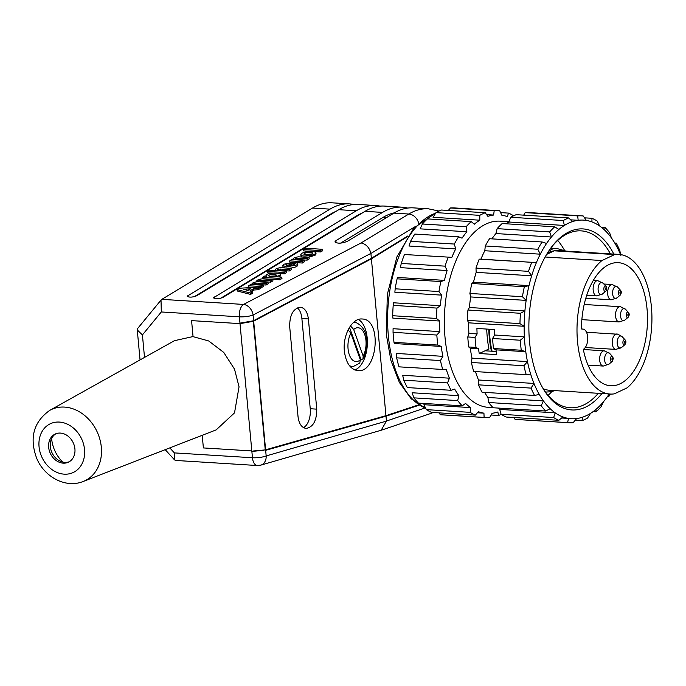 <?xml version="1.0" encoding="UTF-8"?>
<svg xmlns="http://www.w3.org/2000/svg" width="686" height="686" viewBox="0 0 686 686"><rect width="100%" height="100%" fill="white"/><g stroke="black" fill="none" stroke-linecap="round" stroke-linejoin="round"><path stroke-width="1.03" d="M550.343 248.692L552.462 249.027L550.206 248.889M476.007 347.433L478.511 348.762L470.287 348.248L468.718 346.979L476.007 347.433A103.646 55.232 -86.4 0 1 475.441 342.228A103.646 55.232 -86.4 0 1 475.064 337.418L467.783 336.963L468.89 333.413L477.113 333.928A99.496 53.019 -86.4 0 1 476.916 328.457L494.426 329.546A99.496 53.019 93.6 0 0 494.615 335.017L524.378 336.869L520.305 340.23L492.574 338.507A103.646 55.232 93.6 0 0 492.951 343.317A103.646 55.232 93.6 0 0 493.508 348.522L521.249 350.246L525.776 351.695A99.496 53.019 93.6 0 0 527.474 361.591L523.915 365.749L471.385 362.482A103.646 55.232 93.6 0 0 473.709 371.486L530.921 374.925A99.496 53.019 93.6 0 0 533.974 383.44L531.033 388.105L478.502 384.837A103.646 55.232 93.6 0 0 482.052 392.221L534.583 395.488L539.23 394.364A99.496 53.019 93.6 0 0 543.432 400.924L541.168 405.769L488.638 402.51A103.646 55.232 93.6 0 0 493.174 407.758L545.704 411.017L550.146 408.693A99.496 53.019 93.6 0 0 555.206 412.861L553.636 417.542L501.106 414.284A103.646 55.232 93.6 0 0 506.319 417.045L558.85 420.304L562.914 416.942A99.496 53.019 93.6 0 0 568.497 418.426L567.596 422.627L515.066 419.36A103.646 55.232 93.6 0 0 516.447 419.48L568.977 422.739A103.646 55.232 93.6 0 0 573.119 422.713L576.677 418.546A99.496 53.019 93.6 0 0 582.397 417.242L582.08 420.664L575.237 420.235M520.305 340.23A103.646 55.232 93.6 0 0 520.691 345.041A103.646 55.232 93.6 0 0 521.249 350.246M467.929 310.012L469.413 307.508L524.901 310.955L520.46 313.279L467.929 310.012A103.646 55.232 93.6 0 0 467.423 320.362L519.954 323.629L524.155 326.279A99.496 53.019 93.6 0 0 524.378 336.869A99.496 53.019 93.6 0 0 524.901 344.14A99.496 53.019 93.6 0 0 525.776 351.695L496.012 349.851A99.496 53.019 93.6 0 0 496.75 354.611L479.24 353.522L485.045 350.795L496.252 351.489M396.654 357.843L396.174 353.427L442.907 356.334L440.438 360.562L396.654 357.843A103.646 55.232 93.6 0 0 398.986 366.847L446.354 369.668A99.496 53.019 93.6 0 0 449.407 378.183L447.546 382.917L403.771 380.198A103.646 55.232 93.6 0 0 407.321 387.573L451.096 390.291L454.664 389.108A99.496 53.019 93.6 0 0 458.865 395.668L457.691 400.581L413.907 397.863A103.646 55.232 93.6 0 0 418.443 403.111L462.218 405.829L465.58 403.437A99.496 53.019 93.6 0 0 470.639 407.604L470.159 412.355L426.383 409.636A103.646 55.232 93.6 0 0 431.588 412.397L475.364 415.116L478.356 411.686A99.496 53.019 93.6 0 0 483.93 413.169L484.11 417.44L440.335 414.713A103.646 55.232 93.6 0 0 441.715 414.833L485.491 417.551A103.646 55.232 93.6 0 0 489.641 417.517L492.111 413.289A99.496 53.019 93.6 0 0 497.83 411.986L498.602 415.476L491.116 415.004M440.438 360.562A103.646 55.232 93.6 0 0 442.762 369.565M447.546 382.917A103.646 55.232 93.6 0 0 451.096 390.291M403.771 380.198L402.673 375.276L449.407 378.183M457.691 400.581A103.646 55.232 93.6 0 0 462.218 405.829M413.907 397.863L412.132 392.761L458.865 395.668M470.159 412.355A103.646 55.232 93.6 0 0 475.364 415.116M426.383 409.636L423.905 404.697L470.639 407.604M484.11 417.44A103.646 55.232 93.6 0 0 485.491 417.551M477.422 412.766L483.93 413.169M440.335 414.713L439.023 412.861M498.602 415.476A103.646 55.232 93.6 0 0 501.226 414.353M500.591 212.609L508.48 213.106L507.366 216.647A99.496 53.019 93.6 0 0 501.783 215.172L499.734 210.782A103.646 55.232 93.6 0 0 498.353 210.671A103.646 55.232 93.6 0 0 494.203 210.696L493.603 215.044L486.614 214.607M513.565 215.79A103.646 55.232 93.6 0 0 508.48 213.106M498.353 210.671L454.578 207.944A103.646 55.232 93.6 0 0 450.428 207.978L494.203 210.696M448.31 210.456L450.428 207.978M493.603 215.044A99.496 53.019 93.6 0 0 487.892 216.347L485.242 212.746L441.467 210.027A103.646 55.232 93.6 0 0 435.996 212.626L479.78 215.344L479.788 220.197L433.055 217.291L435.996 212.626M485.242 212.746A103.646 55.232 93.6 0 0 479.78 215.344M479.788 220.197A99.496 53.019 93.6 0 0 474.326 224.202L471.213 221.621L427.438 218.894A103.646 55.232 93.6 0 0 422.396 223.996L466.171 226.723L466.866 231.748L420.132 228.85L422.396 223.996M471.213 221.621A103.646 55.232 93.6 0 0 466.171 226.723M466.866 231.748A99.496 53.019 93.6 0 0 462.03 238.179L458.591 236.79L414.816 234.072A103.646 55.232 93.6 0 0 410.554 241.326L454.329 244.053L455.718 248.924L408.985 246.017L410.554 241.326M458.591 236.79A103.646 55.232 93.6 0 0 454.329 244.053M404.466 254.515L451.834 257.336L404.466 254.515A103.646 55.232 93.6 0 0 401.267 263.433L445.043 266.159L447.101 270.541L400.367 267.634L401.267 263.433M448.241 257.233A103.646 55.232 93.6 0 0 445.043 266.159M397.091 278.833L397.7 277.461L444.434 280.368L440.875 281.552L397.091 278.833A103.646 55.232 93.6 0 0 395.179 288.806L438.954 291.533L441.595 295.134L394.862 292.227L395.179 288.806M440.875 281.552A103.646 55.232 93.6 0 0 438.954 291.533M393.996 342.34L437.771 345.058L441.209 346.439L394.476 343.54L393.996 342.34A103.646 55.232 93.6 0 1 393.438 337.135A103.646 55.232 93.6 0 1 393.052 332.316L393.078 328.705L439.812 331.612L436.828 335.042A103.646 55.232 93.6 0 0 437.214 339.853A103.646 55.232 93.6 0 0 437.771 345.058M436.828 335.042L393.052 332.316M393.198 305.373L393.601 302.792L440.335 305.699L436.982 308.091L393.198 305.373A103.646 55.232 93.6 0 0 392.692 315.723L436.476 318.441L439.589 321.022A99.496 53.019 93.6 0 0 439.82 331.612M439.589 321.022L392.855 318.115L392.692 315.723M441.595 295.134A99.496 53.019 93.6 0 0 440.335 305.699M447.101 270.541A99.496 53.019 93.6 0 0 444.434 280.368M455.718 248.924A99.496 53.019 93.6 0 0 451.834 257.336M441.209 346.439A99.496 53.019 93.6 0 0 442.907 356.334M436.982 308.091A103.646 55.232 93.6 0 0 436.476 318.441M508.978 221.715L500.051 221.158A93.279 49.709 93.6 0 0 445.025 337.426A93.279 49.709 93.6 0 0 488.483 407.355L493.062 407.638M523.915 365.749A103.646 55.232 93.6 0 0 526.239 374.753M471.385 362.482L471.985 358.143L527.474 361.591A99.496 53.019 93.6 0 0 530.921 374.925M478.502 384.837L478.485 379.993A99.496 53.019 -86.4 0 1 475.467 371.598M478.485 379.993L533.974 383.44A99.496 53.019 93.6 0 0 539.23 394.364M531.033 388.105A103.646 55.232 93.6 0 0 534.583 395.488M488.638 402.51L487.943 397.477A99.496 53.019 -86.4 0 1 484.59 392.375M487.943 397.477L543.432 400.924A99.496 53.019 93.6 0 0 550.146 408.693M541.168 405.769A103.646 55.232 93.6 0 0 545.704 411.017M501.106 414.284L499.717 409.413A99.496 53.019 -86.4 0 1 497.882 408.05M499.717 409.413L555.206 412.861A99.496 53.019 93.6 0 0 562.914 416.942M553.636 417.542A103.646 55.232 93.6 0 0 558.85 420.304M561.645 417.997L568.497 418.426A99.496 53.019 93.6 0 0 576.677 418.546M567.596 422.627A103.646 55.232 93.6 0 0 568.977 422.739M515.066 419.36L514.208 417.534M582.08 420.664A103.646 55.232 93.6 0 0 587.55 418.066L590.492 413.401A99.496 53.019 93.6 0 0 595.954 409.396L596.108 411.789L593.141 411.609M582.397 417.242A99.496 53.019 93.6 0 0 590.492 413.401M596.108 411.789A103.646 55.232 93.6 0 0 601.15 406.687L603.414 401.842A99.496 53.019 93.6 0 0 608.25 395.419L608.731 396.619L607.479 396.542M595.954 409.396A99.496 53.019 93.6 0 0 603.414 401.842M608.731 396.619A103.646 55.232 93.6 0 0 610.326 394.056M608.25 395.419A99.496 53.019 93.6 0 0 609.202 393.987M614.767 243.024L616.225 243.118L615.616 244.49A99.496 53.019 93.6 0 0 611.415 237.922L609.64 232.828A103.646 55.232 93.6 0 0 605.103 227.581L604.709 230.153A99.496 53.019 93.6 0 0 599.641 225.994L597.163 221.055A103.646 55.232 93.6 0 0 591.958 218.294L591.932 221.904A99.496 53.019 93.6 0 0 586.35 220.429L583.211 215.97A103.646 55.232 93.6 0 0 581.831 215.858A103.646 55.232 93.6 0 0 577.689 215.893L578.169 220.3L570.658 219.837M620.873 255.415L619.775 250.493A103.646 55.232 93.6 0 0 616.225 243.118M620.53 254.575A99.496 53.019 93.6 0 0 615.616 244.49M601.476 227.349L605.103 227.581M611.415 237.922A99.496 53.019 93.6 0 0 604.709 230.153M584.523 217.831L591.958 218.294M599.641 225.994A99.496 53.019 93.6 0 0 591.932 221.904M581.831 215.858L529.3 212.591A103.646 55.232 93.6 0 0 525.159 212.626L577.689 215.893M586.35 220.429A99.496 53.019 93.6 0 0 578.169 220.3A99.496 53.019 93.6 0 0 572.45 221.604L568.728 217.934L516.198 214.675A103.646 55.232 93.6 0 0 510.727 217.265L563.257 220.532L564.355 225.454L508.866 222.007L510.727 217.265M523.684 215.138L525.159 212.626M568.728 217.934A103.646 55.232 93.6 0 0 563.257 220.532M572.45 221.604A99.496 53.019 93.6 0 0 564.355 225.454A99.496 53.019 93.6 0 0 558.893 229.458L554.691 226.809L502.161 223.542A103.646 55.232 93.6 0 0 497.127 228.644L549.658 231.911L551.433 237.004L495.944 233.557L497.127 228.644M506.217 223.79A99.496 53.019 -86.4 0 1 508.866 222.007M554.691 226.809A103.646 55.232 93.6 0 0 549.658 231.911M558.893 229.458A99.496 53.019 93.6 0 0 551.433 237.004A99.496 53.019 93.6 0 0 546.596 243.436L542.077 241.978L489.547 238.719A103.646 55.232 93.6 0 0 485.276 245.974L537.807 249.241L540.285 254.18L484.796 250.733L485.276 245.974M491.879 238.865A99.496 53.019 -86.4 0 1 495.944 233.557M542.077 241.978A103.646 55.232 93.6 0 0 537.807 249.241M546.596 243.436A99.496 53.019 93.6 0 0 540.285 254.18A99.496 53.019 93.6 0 0 536.401 262.592L479.197 259.162A103.646 55.232 93.6 0 0 475.99 268.08L528.52 271.347L531.659 275.798L476.17 272.351L475.99 268.08M479.197 259.162L480.912 259.145A99.496 53.019 -86.4 0 1 484.796 250.733M480.912 259.145L536.401 262.592A99.496 53.019 93.6 0 0 531.659 275.798A99.496 53.019 93.6 0 0 529 285.625L524.353 286.739L471.822 283.481A103.646 55.232 93.6 0 0 469.901 293.454L522.432 296.721L526.162 300.391L470.673 296.944L469.901 293.454M531.727 262.421A103.646 55.232 93.6 0 0 528.52 271.347M471.822 283.481L473.512 282.169A99.496 53.019 -86.4 0 1 476.17 272.351M473.512 282.169L529 285.625A99.496 53.019 93.6 0 0 526.162 300.391A99.496 53.019 93.6 0 0 524.901 310.955A99.496 53.019 93.6 0 0 524.155 326.279L468.667 322.832L467.423 320.362M524.353 286.739A103.646 55.232 93.6 0 0 522.432 296.721M469.413 307.508A99.496 53.019 -86.4 0 1 470.673 296.944M520.46 313.279A103.646 55.232 93.6 0 0 519.954 323.629M467.783 336.963A103.646 55.232 93.6 0 0 468.161 341.782A103.646 55.232 93.6 0 0 468.718 346.979M477.113 333.928L475.064 337.418M468.89 333.413A99.496 53.019 -86.4 0 1 468.667 322.832M471.985 358.143A99.496 53.019 -86.4 0 1 470.287 348.248M564.518 250.356A88.614 47.223 93.6 0 0 557.727 240.452M548.097 395.35A88.614 47.223 93.6 0 0 551.87 391.543M486.708 329.066A81.36 43.355 93.6 0 0 488.921 348.968L485.045 350.795M479.24 353.522A99.496 53.019 -86.4 0 1 478.511 348.762M496.012 349.851L493.508 348.522M613.833 254.086A90.689 48.329 93.6 0 0 551.424 247.226A90.689 48.329 93.6 0 0 529.549 341.954A90.689 48.329 93.6 0 0 542.677 387.847A90.689 48.329 93.6 0 0 601.948 393.532M542.206 386.998A88.614 47.223 93.6 0 0 570.177 407.758A88.614 47.223 93.6 0 0 598.321 393.31M610.411 253.871A88.614 47.223 93.6 0 0 581.171 230.873A88.614 47.223 93.6 0 0 550.841 248.006M492.574 338.507L494.615 335.017M583.923 288.66A69.963 37.276 93.6 0 0 610.137 394.038A69.963 37.276 93.6 0 0 614.33 393.858L626.995 387.899A69.963 37.276 93.6 0 0 651.7 310.664A69.963 37.276 93.6 0 0 618.815 254.395A69.963 37.276 93.6 0 0 614.622 254.575L601.956 260.534A69.963 37.276 93.6 0 0 583.923 288.66M601.956 260.534L545.138 257.001M610.137 394.038L549.735 390.291A69.963 37.276 -86.4 0 1 543.312 388.816M583.872 348.977A10.367 5.522 93.6 0 0 587.722 337.572A10.367 5.522 93.6 0 0 582.843 329.066A10.367 5.522 93.6 0 0 582.037 329.126A1.038 0.549 -86.4 0 1 581.951 329.126A1.038 0.549 -86.4 0 1 581.462 328.157A61.671 32.859 -86.4 0 1 608.945 264.573A61.671 32.859 -86.4 0 1 618.3 262.669A61.671 32.859 -86.4 0 1 647.275 326.253A61.671 32.859 -86.4 0 1 610.651 385.764A61.671 32.859 -86.4 0 1 583.52 350.375A1.038 0.549 -86.4 0 1 583.872 348.977M546.639 254.386L554.228 250.819L614.622 254.575M492.059 351.232A72.03 38.382 -86.4 0 1 489.324 329.229M550.841 391.766L554.914 390.608M547.291 253.314A5.179 4.21 64.8 0 1 547.6 253.94M618.815 254.395L558.421 250.639A69.963 37.276 93.6 0 0 554.228 250.819A69.963 37.276 -86.4 0 0 547.797 252.8A2.075 1.681 -115.2 0 0 547.762 252.551M547.891 253.803L547.797 252.8M552.462 249.027L548.611 251.239M491.433 351.189A73.068 38.939 -86.4 0 1 488.758 329.194M407.15 236.902L371.4 258.819L385.952 415.673L265.602 449.81L253.666 321.151L371.4 258.819M418.649 404.843L385.952 415.673M259.934 317.309L253.666 321.151M298.041 416.728C298.976 423.811 301.669 427.712 306.11 428.433C313.193 427.129 316.743 420.707 316.752 409.148L308.383 318.921C307.448 311.838 304.755 307.937 300.314 307.217C293.231 308.511 289.681 314.943 289.672 326.502L298.041 416.728M344.372 351.146C345.933 362.954 350.417 369.454 357.826 370.654C377.78 373.15 382.282 318.999 362.114 318.999C352.124 317.867 342.571 335.18 344.372 351.146M297.244 307.843A15.546 8.283 -86.4 0 1 301.883 318.518L310.252 408.736A15.546 8.283 -86.4 0 1 303.486 427.618M358.349 319.513A25.914 13.806 -86.4 0 1 367.327 344.706A25.914 13.806 -86.4 0 1 355.837 369.488A25.914 13.806 -86.4 0 1 354.722 369.934M349.363 365.578A22.021 11.731 93.6 0 0 353.539 366.333M363.16 358.615C368.433 348.531 369.977 329.606 356.368 322.729A22.021 11.731 93.6 0 0 353.367 322.54M350.443 325.876L353.684 329.477L363.16 356.085L362.997 358.787L361.119 359.987L349.491 327.308M359.764 363.014L360.339 359.816L350.863 333.199L348.076 329.872M51.622 438.568A31.462 25.554 -115.2 0 0 62.666 462.047M275.729 275.944L269.246 276.252M288.437 265.07L286.868 265.525M312.284 253.906L304.601 254.72M250.604 288.815L247.92 290.444L243.281 289.26L250.604 288.815M276.381 275.661C272.839 276.715 270.07 276.707 268.072 275.635C270.696 274.151 273.577 274.006 276.724 275.189L276.381 275.661M291.164 263.424L287.494 265.645L285.865 264.925C286.165 264.067 287.931 263.561 291.164 263.424M304.37 253.374C308.194 252.011 311.041 251.925 312.902 253.125L312.336 253.871C308.511 255.243 305.664 255.321 303.795 254.129L304.37 253.374M69.217 461.764A15.546 12.622 64.8 0 1 52.007 452.726A15.546 12.622 64.8 0 1 56.012 433.706M194.318 296.669L330.686 214.049A98.458 52.47 -86.4 0 1 336.046 211.339M220.583 298.307L356.943 215.687A98.458 52.47 -86.4 0 1 362.311 212.977M250.407 293.025L252.671 291.653L249.824 290.924L253.606 288.635L258.108 288.369L260.371 286.997L239.363 288.257L237.099 289.629L250.407 293.025L250.596 294.405L237.287 291.01L237.099 289.629M263.235 285.256L254.66 284.724A2.573 0.755 172.4 0 1 253.451 284.253A2.573 0.755 172.4 0 1 256.838 283.095L265.876 283.652L267.994 282.375L259.419 281.843A2.573 0.755 172.4 0 1 258.21 281.371A2.573 0.755 172.4 0 1 261.589 280.214L270.636 280.771L272.754 279.494L262.335 278.842A5.051 1.483 -7.6 0 0 256.761 281.063A5.051 1.483 -7.6 0 0 257.576 281.723A5.051 1.483 -7.6 0 0 252.011 283.944A5.051 1.483 -7.6 0 0 252.825 284.604L250.742 284.476L248.624 285.762L261.126 286.534L263.235 285.256L263.424 286.628L260.483 287.863M274.554 276.681C278.182 276.201 280.068 275.472 280.214 274.494C280.248 272.145 265.353 273.148 266.014 275.455L266.837 276.201L264.633 276.064L262.515 277.341L279.674 278.413L281.783 277.127L274.554 276.681M286.414 271.21L277.839 270.678A2.573 0.755 172.4 0 1 276.947 270.241A2.573 0.755 172.4 0 1 280.48 269.075L289.063 269.615L291.173 268.329L280.754 267.686A5.051 1.483 -7.6 0 0 275.189 269.907A5.051 1.483 -7.6 0 0 276.004 270.567L269.264 270.147L267.146 271.424L284.304 272.496L286.414 271.21L286.602 272.591L284.484 273.868L278.645 273.508M289.338 265.756L294.894 262.395L283.815 264.196L282.804 265.473L286.491 266.871L296.686 264.993L297.698 263.707L296.481 262.729L293.985 263.758L294.637 264.264L294.217 264.839L289.338 265.756M304.31 260.371L295.735 259.84A2.573 0.755 172.4 0 1 294.843 259.394A2.573 0.755 172.4 0 1 298.376 258.236L306.951 258.768L309.069 257.49L298.65 256.838A5.051 1.483 -7.6 0 0 293.085 259.059A5.051 1.483 -7.6 0 0 293.891 259.72L291.807 259.591L289.698 260.877L302.2 261.649L304.31 260.371L304.498 261.743L302.38 263.03L294.911 262.558M301.9 253.237L300.785 254.66C300.897 257.55 316.718 255.389 315.886 252.611C312.945 250.604 308.288 250.819 301.9 253.237M303.315 249.515L320.465 250.579L322.583 249.301L305.424 248.238L303.315 249.515L303.495 250.887L309.523 251.265M74.92 448.927A15.546 12.622 -115.2 0 0 55.172 434.058A15.546 12.622 -115.2 0 0 50.37 453.497A15.546 12.622 -115.2 0 0 68.411 462.184A15.546 12.622 -115.2 0 0 74.92 448.927M418.632 223.139A10.367 8.223 -121.2 0 0 408.813 214.041A103.646 55.232 -86.4 0 1 428.33 208.801L413.452 207.875A103.646 55.232 93.6 0 0 393.927 213.114L347.262 241.386C341.525 243.547 337.401 243.719 334.888 241.909L335.883 240.683L382.548 212.411A103.646 55.232 -86.4 0 1 402.073 207.172L384.563 206.083A103.646 55.232 93.6 0 0 365.046 211.322L222.959 297.407C218.542 299.07 215.37 299.199 213.44 297.801L356.291 210.774A103.646 55.232 -86.4 0 1 375.817 205.543L358.306 204.454A103.646 55.232 93.6 0 0 338.781 209.684L196.693 295.777C192.286 297.432 189.113 297.57 187.175 296.172L330.026 209.144A103.646 55.232 -86.4 0 1 349.551 203.905L332.05 202.816A103.646 55.232 93.6 0 0 312.524 208.055L161.853 299.353L161.021 300.116L161.304 311.967L142.422 334.914L144.514 357.415M349.551 203.905A103.646 55.232 -86.4 0 1 353.907 204.505M375.817 205.543A103.646 55.232 -86.4 0 1 380.173 206.134M252.671 291.653L252.86 293.033L250.596 294.405M253.606 288.635L253.786 290.015L251.548 291.37M258.108 288.369L258.288 289.741L253.786 290.015M260.371 286.997L260.551 288.369L258.288 289.741M256.838 283.095L257.018 284.467A2.573 0.755 -7.6 0 0 255.038 284.75M265.876 283.652L266.065 285.033L257.018 284.467M267.994 282.375L268.175 283.747L266.065 285.033M261.589 280.214L261.778 281.586A2.573 0.755 -7.6 0 0 259.797 281.86M270.636 280.771L270.824 282.152L261.778 281.586M272.754 279.494L272.934 280.866L270.824 282.152M248.624 285.762L248.804 287.134L253.348 287.417M261.126 286.534L261.306 287.914M280.214 274.494L280.403 275.875L279.305 276.973M279.674 278.413L279.854 279.785L262.704 278.713L262.515 277.341M281.783 277.127L281.972 278.499L279.854 279.785M280.48 269.075L280.668 270.455A2.573 0.755 -7.6 0 0 278.567 270.721M289.063 269.615L289.243 270.987L280.668 270.455M291.173 268.329L291.353 269.701L289.243 270.987M267.146 271.424L267.326 272.805L273.011 273.157M284.304 272.496L284.484 273.868M294.062 264.384L292.245 265.482M295.014 263.338L294.894 262.395M297.698 263.707L297.878 265.079C297.398 266.631 294.586 267.677 289.449 268.226M284.476 267.917L282.984 266.76M294.131 264.882L293.985 263.758M298.376 258.236L298.556 259.608A2.573 0.755 -7.6 0 0 296.463 259.883M306.951 258.768L307.139 260.148L298.556 259.608M309.069 257.49L309.249 258.862L307.139 260.148M289.698 260.877L289.878 262.249L291.25 262.335M302.2 261.649L302.38 263.03M315.886 252.628L316.066 254L314.951 255.406L307.328 257.379M302.389 257.07L300.965 256.041M322.583 249.301L322.763 250.673L320.654 251.959L314.462 251.573M320.654 251.959L320.465 250.579M253.623 320.645L253.1 315.011A10.367 2.461 174.7 0 1 239.38 316.821A10.367 5.522 -86.4 0 1 243.547 304.43L361.085 242.955C366.161 244.096 369.437 247.595 370.903 253.434L371.358 258.322L253.34 320.816L265.353 450.41L386.004 416.179L386.458 421.058L381.167 430.251L260.809 465.134L257.207 465.52M402.073 207.172A103.646 55.232 -86.4 0 1 407.724 208.081M257.19 465.511A10.367 5.522 -86.4 0 1 252.457 457.751L251.873 451.448L263.458 450.29M371.358 258.322L407.75 236.001M419.189 405.177L386.004 416.179M340.599 243.127L383.2 217.316A98.458 52.47 -86.4 0 1 394.364 212.857M175.933 460.46L174.621 459.946L174.381 452.897L252.457 457.751A10.367 2.461 174.7 0 0 266.168 455.941A10.367 8.061 73.8 0 1 260.809 465.134M161.004 300.099L137.672 328.457L137.226 329.915L142.422 334.914M253.288 320.816L239.971 323.132L239.38 316.821L161.304 311.967M252.294 321.254L253.331 321.314L265.259 449.905L253.203 451.002M386.458 421.093L266.168 455.941L265.645 450.308L276.424 446.74M240.769 323.166L240.014 323.629L239.971 323.132M49.718 410.382A39.351 31.959 64.8 0 1 101.322 447.203A39.351 31.959 64.8 0 1 83.178 481.478C65.702 488.655 44.041 476.847 36.572 457.974C29.249 437.771 33.631 421.899 49.726 410.382L174.458 340.685L193.049 336.56M253.331 321.314L240.014 323.629L191.574 320.619L193.058 336.655L208.673 340.951L223.747 352.424L234.509 369.137L239.054 386.835L234.518 412.869L216.356 429.71M425.646 408.179A99.496 53.019 -86.4 0 1 388.345 335.651A99.496 53.019 -86.4 0 1 435.627 213.209M551.681 248.778A72.03 38.382 -86.4 0 1 556.792 248.461L566.104 251.119M301.883 318.518L308.383 318.921M316.752 409.148L310.252 408.736M350.863 333.199A16.936 9.029 93.6 0 0 349.328 354.791A16.936 9.029 93.6 0 0 360.339 359.816M331.492 214.101L330.686 214.049M357.749 215.738L356.943 215.687M330.026 209.144L312.524 208.055M188.093 296.892L187.938 295.229M356.291 210.774L338.781 209.684M214.358 298.53L214.204 296.858M370.903 253.4L253.1 315.011A10.367 7.718 -117.6 0 0 243.547 304.43L161.845 299.353M415.047 226.723L370.912 253.46M361.085 242.955L408.813 214.041L393.927 213.114M432.377 412.449A10.367 8.566 71.3 0 1 430.139 413.684L381.167 430.259M386.45 421.033L424.874 408.033M84.532 449.519A26.925 21.866 -115.2 0 0 48.32 424.866A26.925 21.866 -115.2 0 0 52.522 469.97A26.925 21.866 -115.2 0 0 84.532 449.519M382.548 212.411L365.046 211.322M336.08 242.844L335.883 240.683M386.638 217.531L383.2 217.316M169.794 447.881L174.381 452.897M202.216 435.301L203.382 447.932L251.822 450.942L240.014 323.629M363.16 356.085A16.936 9.029 93.6 0 0 364.695 334.502A16.936 9.029 93.6 0 0 353.684 329.477M628.453 313.871A1.02 0.54 93.6 0 0 627.87 315.328A1.02 0.54 93.6 0 0 628.796 315.44A1.02 0.54 93.6 0 0 628.453 313.871M628.342 317.086A2.693 1.432 -86.4 0 1 627.441 317.524A2.693 1.432 -86.4 0 1 626.224 314.668A2.693 1.432 -86.4 0 1 627.862 312.147A2.693 1.432 -86.4 0 1 628.608 312.679M623.265 320.636A6.063 3.233 93.6 0 0 624.877 320.062L628.162 317.266C629.448 315.431 629.542 313.836 628.453 312.49L625.546 309.309A6.063 3.233 93.6 0 0 624.209 308.554A6.063 3.233 93.6 0 0 620.53 314.214A6.063 3.233 93.6 0 0 623.265 320.636M581.865 319.65L619.149 321.966A7.64 4.073 -86.4 0 1 615.531 315.174A7.64 4.073 -86.4 0 1 618.935 306.942A7.64 4.073 -86.4 0 1 620.093 306.711A7.64 4.073 -86.4 0 1 620.213 306.719M620.067 293.454A1.02 0.54 93.6 0 0 620.984 292.931A1.02 0.54 93.6 0 0 620.341 291.739A1.02 0.54 93.6 0 0 620.067 293.454M620.35 294.997A2.693 1.432 -86.4 0 1 618.678 294.646A2.693 1.432 -86.4 0 1 618.601 291.198A2.693 1.432 -86.4 0 1 620.427 290.204A2.693 1.432 -86.4 0 1 620.804 290.684M617.64 287.134A6.063 3.233 93.6 0 0 613.361 288.875A6.063 3.233 93.6 0 0 613.438 296.875A6.063 3.233 93.6 0 0 616.971 297.895L620.247 295.1C621.525 293.171 621.619 291.576 620.547 290.315L617.64 287.134L612.186 284.536A7.64 4.073 -86.4 0 0 611.029 284.776A7.64 4.073 -86.4 0 0 607.839 290.307A7.64 4.073 -86.4 0 0 608.705 297.784A7.64 4.073 -86.4 0 0 611.235 299.791L616.971 297.895M613.018 358.744A1.02 0.54 93.6 0 0 612.135 358.238A1.02 0.54 93.6 0 0 612.281 359.953A1.02 0.54 93.6 0 0 613.018 358.744M612.204 361.411A2.693 1.432 -86.4 0 1 610.334 359.558A2.693 1.432 -86.4 0 1 610.909 356.9A2.693 1.432 -86.4 0 1 612.401 356.428M604.632 360.099A6.063 3.233 93.6 0 0 608.988 364.163L612.264 361.368L613.335 358.461L612.564 356.583L609.657 353.401A6.063 3.233 93.6 0 0 606.107 353.865A6.063 3.233 93.6 0 0 604.632 360.099M588.056 365.115L603.251 366.067A7.64 4.073 -86.4 0 1 599.633 359.267A7.64 4.073 -86.4 0 1 603.045 351.043A7.64 4.073 -86.4 0 1 604.203 350.803L609.657 353.401M606.201 289.681A1.02 0.54 93.6 0 0 606.278 287.923A1.02 0.54 93.6 0 0 605.429 288.815A1.02 0.54 93.6 0 0 606.201 289.681M605.695 291.241A2.693 1.432 -86.4 0 1 603.912 289.964A2.693 1.432 -86.4 0 1 604.623 286.439A2.693 1.432 -86.4 0 1 606.175 286.559M599.924 283.301A6.063 3.233 93.6 0 0 598.346 291.344A6.063 3.233 93.6 0 0 602.471 293.985L605.952 291.001C607.041 289.681 607.076 288.146 606.055 286.414L603.14 283.232A6.063 3.233 93.6 0 0 599.924 283.301M586.719 295.263L596.743 295.889A7.64 4.073 -86.4 0 1 593.124 289.089A7.64 4.073 -86.4 0 1 596.528 280.866A7.64 4.073 -86.4 0 1 597.695 280.634L603.14 283.232M624.989 343.343A1.02 0.54 93.6 0 0 625.572 341.877A1.02 0.54 93.6 0 0 624.637 341.765A1.02 0.54 93.6 0 0 624.989 343.343M625.032 344.535A2.693 1.432 -86.4 0 1 624.131 344.972A2.693 1.432 -86.4 0 1 622.914 342.117A2.693 1.432 -86.4 0 1 624.552 339.604A2.693 1.432 -86.4 0 1 625.298 340.136M620.899 336.003A6.063 3.233 93.6 0 0 617.22 341.662A6.063 3.233 93.6 0 0 619.964 348.085A6.063 3.233 93.6 0 0 621.567 347.51L624.852 344.715C626.138 342.88 626.241 341.285 625.152 339.939L622.236 336.757A6.063 3.233 93.6 0 0 620.899 336.003M585.269 347.51L615.839 349.414A7.64 4.073 -86.4 0 1 615.719 349.406A7.64 4.073 -86.4 0 1 612.221 342.503A7.64 4.073 -86.4 0 1 615.625 334.391A7.64 4.073 -86.4 0 1 616.783 334.159C616.337 333.439 618.155 334.305 622.236 336.757M435.79 212.952L413.838 228.069L396.92 256.864L387.29 294.577L386.407 335.008L390.969 360.673L399.406 382.496L411.206 398.84L425.74 408.359M582.843 329.066L581.702 328.988M550.849 391.783L545.233 392.083M550.781 248.083L556.792 248.461M353.667 366.315L359.773 363.083M256.864 281.8L256.761 281.063M252.088 284.561L252.011 283.944M266.194 276.827L266.014 275.455M275.266 270.516L275.189 269.907M282.984 266.854L282.804 265.482M293.162 259.677L293.085 259.059M300.785 254.643L300.965 256.015M430.139 413.684L433.235 412.5M439.006 211.065L428.33 208.801M175.736 460.452L257.284 465.52M165.197 449.664L174.613 459.954M137.303 330.335L140.047 359.91M83.178 481.478L216.39 429.805M619.149 321.966L624.877 320.062M584.18 304.473L620.538 306.745L625.546 309.309M585.801 298.213L611.235 299.791M603.869 284.021L612.186 284.536M603.251 366.067L608.988 364.163M583.554 349.526L604.203 350.803M596.743 295.889L602.471 293.985M593.321 280.36L597.695 280.634M615.839 349.414L621.567 347.51M586.521 332.273L616.791 334.159"/></g></svg>
